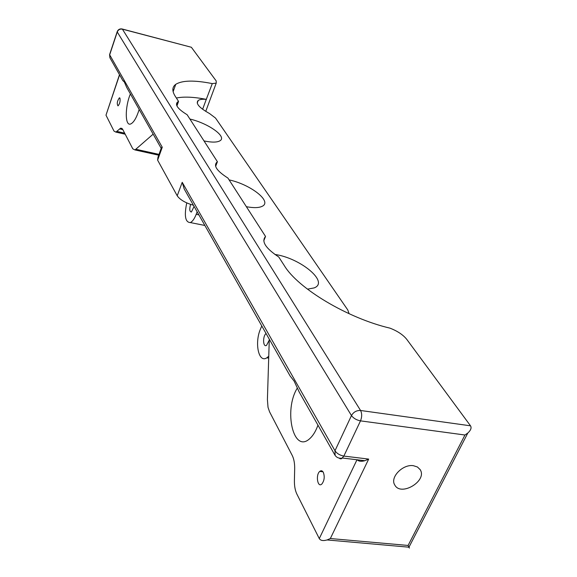 <?xml version="1.0" encoding="UTF-8"?>
<svg xmlns="http://www.w3.org/2000/svg" width="577" height="577" viewBox="0 0 577 577"><rect width="100%" height="100%" fill="white"/><g stroke="black" fill="none" stroke-linecap="round" stroke-linejoin="round"><path stroke-width="0.87" d="M263.768 240.789L265.535 236.455L227.929 178.069C216.476 170.756 212.963 165.303 217.406 161.726L187.128 114.722C177.752 108.981 174.607 104.704 177.702 101.884L178.56 101.415L175.17 96.157C171.924 90.942 172.112 87.004 175.747 84.343C182.209 80.297 194.391 80.052 212.278 83.6L216.216 83.124L216.202 80.939L191.369 47.264L122.295 29.023M217.406 161.726L215.639 166.364M178.56 101.415L176.923 105.944M193.432 205.253C185.361 202.895 179.959 199.736 177.218 195.783L157.615 160.139L157.975 157.225L161.25 148.123M349.099 313.722L347.78 309.957L215.531 118.069L209.494 113.51C199.159 107.733 195.394 103.377 198.214 100.456C199.729 99.41 202.419 99.042 206.285 99.359L212.278 83.6M176.374 98.025C183.803 96.482 193.829 96.936 206.451 99.374M204.013 140.932C211.788 142.533 217.118 142.476 220.003 140.766C227.237 136.706 208.441 123.363 189.905 119.035M229.098 179.887C250.497 184.431 272.452 201.488 262.283 206.249C259.015 207.908 253.714 208.059 246.372 206.703M274.904 254.45C300.444 258.013 329.705 282.304 314.076 287.93L307.476 289.156M323.3 472.296C324.865 476.667 324.389 480.569 321.872 483.995C317.653 488.221 315.431 474.965 319.73 471.423C321.093 470.305 322.283 470.594 323.3 472.296M408.761 547.169C409.547 548.46 409.627 548.467 408.992 547.191L327.08 539.949C323.134 541.053 320.538 540.599 319.283 538.593L296.917 494.179C295.15 490.537 294.313 485.964 294.407 480.475L294.674 468.762C294.753 463.302 293.931 458.852 292.207 455.404L269.567 411.834L268.024 407.319L267.411 399.616L269.286 339.197M317.97 425.17C315.727 431.344 312.922 435.887 309.56 438.808C293.253 453.767 283.509 410.146 297.306 388.09M119.951 98.14C120.42 101.307 119.771 103.889 118.004 105.887C116.713 103.745 117.167 101.062 119.381 97.838L119.951 98.14M119.59 74.859L105.988 115.176L114.001 131.094L115.869 132.104L120.672 128.166L122.584 129.176L132.797 148.837L134.996 149.948L153.157 134.138M139.18 109.45C136.59 117.73 133.749 122.569 130.662 123.983C124.913 126.471 124.834 107.127 130.388 93.928M269.257 340.105L266.552 345.363C262.968 347.787 262.506 336.29 266.047 333.484M268.759 356.204L266.812 357.819C258.575 363.488 254.313 342.608 260.588 328.775L261.778 325.94M467.817 433.024L408.978 547.162L408.098 545.453L464.954 435.015L467.817 433.024C470.832 430.247 471.734 427.846 470.522 425.819L406.771 339.37C403.143 334.84 397.553 331.104 389.98 328.147C347.513 318.201 297.963 288.334 284.396 265.745L278.77 257.01C265.579 248.269 261.172 241.417 265.535 236.455M413.413 465.697L417.452 467.002L420.179 469.671C427.607 480.85 400.791 496.948 394.747 484.94C389.749 477.417 402.796 463.908 413.413 465.697M299.283 392.172L294.111 381.072L290.101 375.959M126.731 87.473L124.279 81.869L122.865 80.65L123.961 81.371M194.074 206.393L191.405 212.011C189.552 211.694 189.285 209.162 190.605 204.409M197.146 211.817L196.187 214.334C194.413 218.842 192.458 221.59 190.331 222.571C185.282 222.412 184.085 215.856 186.746 202.895M173.295 91.202L172.891 88.923M184.214 188.975L182.224 182.318L334.985 450.767L351.465 415.57L117.254 31.98L109.673 54.829L162.26 147.243L160.99 147.964L126.565 87.177M357.278 459.797C358.685 461.391 361.216 461.694 364.866 460.713L368.681 459.09L330.34 538.536L408.098 545.453M327.08 539.949L330.34 538.536M105.988 115.176L119.482 74.678M319.283 538.593L356.983 459.768M464.954 435.015L360.502 420.864L343.856 456.082L368.681 459.09M191.369 47.264L122.403 29.16L360.567 410.485L470.522 425.819M162.26 147.243L157.615 160.139M177.218 195.783L182.224 182.318M136.021 149.299L159 154.384M196.187 214.334L198.885 214.882M116.922 131.412L124.654 133.157M122.807 129.609L119.59 128.873M202.621 109.269L206.285 99.359M339.11 458.095L340.264 458.823L341.534 458.715L343.856 456.082C339.896 455.34 336.932 453.572 334.985 450.767L335.114 455.412M360.502 420.864C362.039 416.976 362.06 413.521 360.567 410.485C356.572 410.319 353.542 412.007 351.465 415.57C353.492 418.303 356.507 420.07 360.502 420.864M122.403 29.16L121.927 28.929C119.771 28.67 118.22 29.514 117.268 31.468L117.254 31.98C118.263 29.715 119.98 28.778 122.403 29.16M109.587 54.606L109.904 57.758L109.702 54.288L117.167 31.778M122.865 80.65L109.976 57.888M173.122 91.693L175.747 84.343M123.052 80.874L123.673 81.018M420.179 469.671L419.876 469.202M190.331 222.571L204.878 225.463M266.812 357.819L268.702 358.108M197.247 103.088L198.214 100.456M176.569 105.021L177.702 101.884M205.744 111.375L216.216 83.124M125.202 134.21L115.869 132.104M122.093 128.483L120.672 128.166M158.711 155.184L134.996 149.948M298.987 391.653L334.884 455.037C336.593 457.684 339.146 458.679 342.536 458.03L364.866 460.713M184.049 188.686L290.137 376.016M319.73 471.423L322.99 471.798M119.381 97.838L119.807 97.939"/></g></svg>
